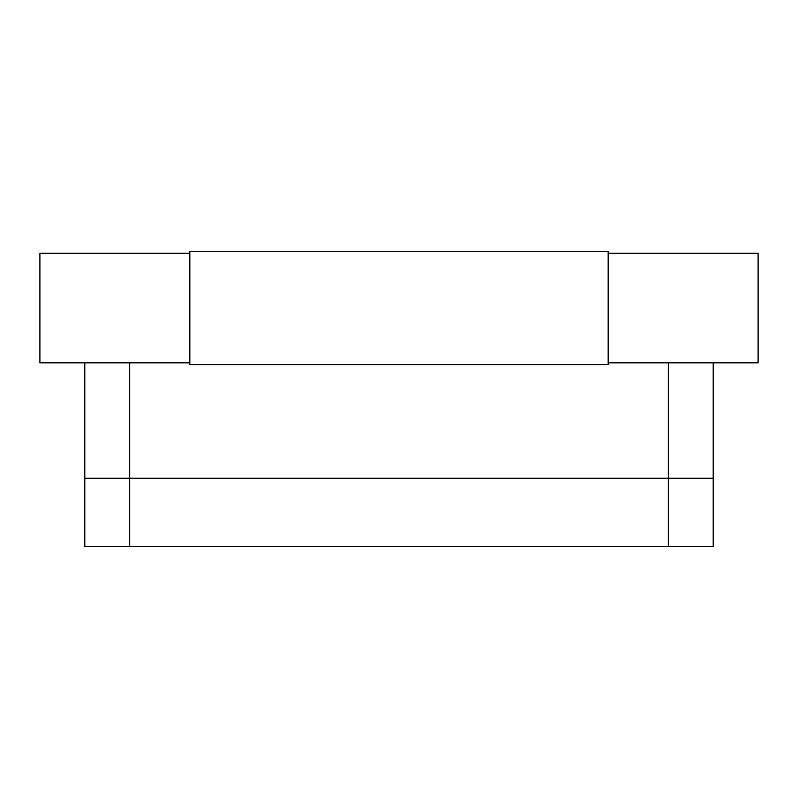 <?xml version="1.0" encoding="UTF-8"?>
<svg xmlns="http://www.w3.org/2000/svg" width="798" height="798" viewBox="0 0 798 798"><rect width="100%" height="100%" fill="white"/><g stroke="black" fill="none" stroke-linecap="round" stroke-linejoin="round"><path stroke-width="1.2" d="M189.824 253.295L39.9 253.295L39.9 362.821L189.824 362.821M608.176 362.821L758.1 362.821L758.1 253.295L608.176 253.295M668.325 546.5L713.213 546.5L713.213 478.271L84.788 478.271L129.675 478.271L129.675 546.5L668.325 546.5L668.325 362.821M129.675 546.5L84.788 546.5L84.788 362.821M713.213 362.821L713.213 478.271L129.675 478.271L129.675 362.821M189.824 251.5L608.176 251.5L608.176 364.616L189.824 364.616L189.824 251.5"/></g></svg>
